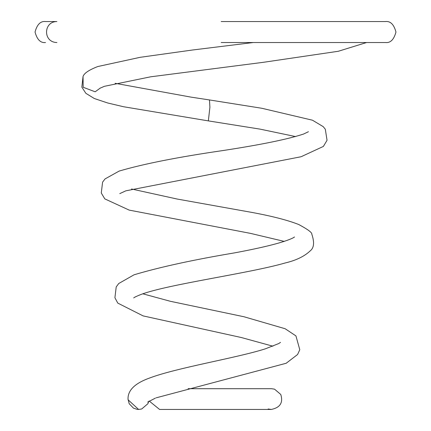 <?xml version="1.0" encoding="UTF-8"?>
<svg xmlns="http://www.w3.org/2000/svg" width="431" height="431" viewBox="0 0 431 431"><rect width="100%" height="100%" fill="white"/><g stroke="black" fill="none" stroke-linecap="round" stroke-linejoin="round"><path stroke-width="0.65" d="M148.733 401.331L147.919 403.685L141.707 408.981L138.61 409.45L128.072 399.785C127.387 390.739 134.429 383.531 149.196 378.17C176.446 367.74 236.22 358.107 265.297 348.851L278.755 343.55L280.516 342.365M149.223 401.029L159.583 409.45L271.244 409.45L268.141 408.981M56.887 42.524C42.906 42.33 43.305 21.539 56.887 21.55L45.53 21.55C40.568 20.952 37.077 24.448 35.04 32.034C37.077 39.625 40.568 43.122 45.53 42.524M221.178 42.524L385.47 42.524C390.432 43.122 393.923 39.625 395.96 32.034C393.923 24.448 390.432 20.952 385.47 21.55L221.178 21.55M280.753 394.457L274.536 389.161L280.753 394.457C283.35 402.64 280.182 407.634 271.244 409.45M271.444 388.697L274.536 389.161L271.46 388.697L188.083 388.697M119.77 193.621L125.836 190.825L301.075 156.744L323.374 146.427L327.037 140.307L325.319 129.235L323.207 126.639L312.48 120.211L261.795 108.267L209.482 99.944L209.902 107.26L208.345 120.89L123.514 106.732L107.739 102.998L94.335 98.527L85.871 93.328L81.847 87.154L83.048 76.427C84.137 73.222 89.039 69.93 97.756 66.546L140.237 57.301L192.463 50.012L253.299 42.524M100.348 88.01L95.176 91.798L83.188 87.283L83.032 76.449M128.045 399.262L129.203 403.75L133.465 408.125L137.053 409.337L138.61 409.45M284.293 241.408L250.508 233.381L129.198 210.112L104.803 198.885L101.28 192.996L102.594 182.124L105.083 178.897L119.134 171.08C143.555 163.877 178.375 157.003 223.597 150.451C261.358 144.654 288.01 139.186 303.548 134.046L308.445 131.719M295.591 136.584L260.082 129.133L208.345 120.89M133.723 297.929C133.912 297.503 136.293 296.361 140.862 294.508C167.901 284.266 248.585 273.507 285.015 263.018C296.043 260.421 304.458 256.359 310.25 250.826C314.048 247.868 314.571 242.33 311.818 234.205C312.157 232.611 307.804 229.384 298.748 224.524C287.967 220.268 272.591 216.276 252.609 212.548L177.066 199.02L131.503 188.993M272.925 346.206L241.355 337.532L143.108 315.896L117.787 303.106L114.91 297.729L116.214 286.906L118.746 283.506L134.084 274.784C159.659 267.139 193.163 259.834 234.599 252.868C264.763 247.227 284.266 242.227 293.118 237.874L294.497 236.996M156.108 397.845L286.173 363.263L297.589 354.508L299.782 349.719L295.935 335.9L285.139 328.734L243.973 316.753L170.525 301.334L142.823 293.807M147.72 402.085L155.386 398.131M209.482 99.944L191.213 97.158L115.125 83.302M99.879 88.296L104.367 86.319L150.645 76.81L263.476 62.296L338.292 51.273L366.582 42.524"/></g></svg>

